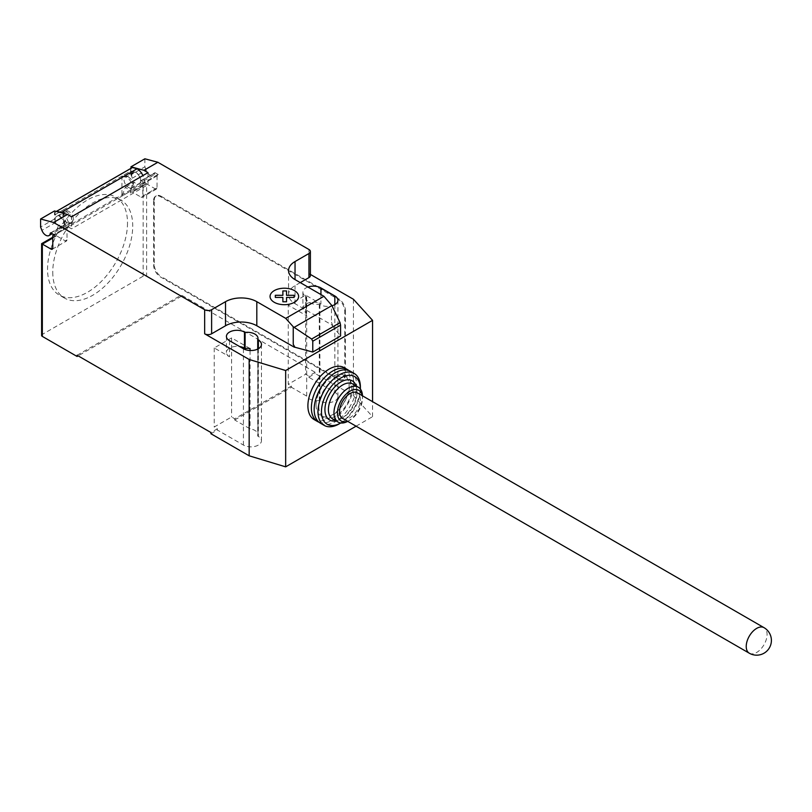 <?xml version="1.0" encoding="UTF-8"?>
<svg xmlns="http://www.w3.org/2000/svg" width="812" height="812" viewBox="0 0 812 812"><rect width="100%" height="100%" fill="white"/><g stroke="black" fill="none" stroke-linecap="round" stroke-linejoin="round"><path stroke-width="0.61" stroke-dasharray="4.06 3.04" d="M342.593 418.403A14.748 8.516 120 0 0 353.951 414.455A14.748 8.516 120 0 0 360.386 399.616A14.748 8.516 120 0 0 357.341 392.866M319.045 422.26A29.983 17.316 120 0 0 341.598 412.557A29.983 17.316 120 0 0 353.788 383.355A29.983 17.316 120 0 0 348.906 370.546M314.112 419.56A29.983 17.316 120 0 0 337.224 411.532A29.983 17.316 120 0 0 350.307 381.356A29.983 17.316 120 0 0 344.095 367.623M347.475 421.235A17.702 10.221 120 0 0 349.962 420.088A17.702 10.221 120 0 0 362.477 398.408L362.477 396.408A20.158 11.632 120 0 0 362.467 395.83M347.719 421.367A20.158 11.632 120 0 0 348.226 421.093A20.158 11.632 120 0 0 362.477 396.408M332.585 418.88A20.158 11.632 120 0 0 342.664 417.875A20.158 11.632 120 0 0 356.915 393.191L356.915 391.181A22.614 13.053 120 0 0 356.133 385.923M335.975 420.829A22.614 13.053 120 0 0 340.928 418.88A22.614 13.053 120 0 0 356.915 391.181M360.386 389.181L360.386 389.039A27.527 15.895 120 0 1 360.386 389.181A27.527 15.895 120 0 1 340.928 422.89L340.807 422.961A27.527 15.895 120 0 0 340.928 422.89M339.183 423.894A29.983 17.316 120 0 0 360.386 387.172M320.375 423.174A29.983 17.316 120 0 0 343.476 415.145A29.983 17.316 120 0 0 356.57 384.969A29.983 17.316 120 0 0 350.358 371.236M318.852 406.741A23.345 13.479 120 0 0 323.683 417.429A23.345 13.479 120 0 0 341.679 411.176A23.345 13.479 120 0 0 351.87 387.669A23.345 13.479 120 0 0 347.039 376.981A23.345 13.479 120 0 0 329.043 383.244A23.345 13.479 120 0 0 318.852 406.741M316.071 405.137A23.345 13.479 120 0 0 320.913 415.825A23.345 13.479 120 0 0 338.898 409.563A23.345 13.479 120 0 0 349.089 386.065A23.345 13.479 120 0 0 344.258 375.377A23.345 13.479 120 0 0 326.262 381.64A23.345 13.479 120 0 0 316.071 405.137M362.477 398.408A17.702 10.221 120 0 0 362.223 395.688M356.915 393.191A20.158 11.632 120 0 0 352.743 383.964M127.504 223.006A56.535 32.642 -60 0 1 102.83 279.907A56.535 32.642 -60 0 1 59.256 295.06A56.535 32.642 -60 0 1 47.543 269.178A56.535 32.642 -60 0 1 62.636 224.335A56.535 32.642 -60 0 1 115.791 197.123A56.535 32.642 -60 0 1 127.504 223.006M52.76 272.182A56.535 32.642 120 0 0 64.473 298.065A56.535 32.642 120 0 0 108.037 282.921A56.535 32.642 120 0 0 132.721 226.02A56.535 32.642 120 0 0 121.008 200.138A56.535 32.642 120 0 0 67.843 227.35A56.535 32.642 120 0 0 52.76 272.182M128.54 177.057A6.394 3.695 -120 0 0 125.342 176.742A6.394 3.695 -120 0 0 124.368 181.858A6.394 3.695 -120 0 0 128.54 187.491A6.394 3.695 -120 0 0 131.737 187.805A6.394 3.695 -120 0 0 132.721 182.69A6.394 3.695 -120 0 0 128.54 177.057M144.881 158.797L144.881 166.815L130.976 174.844L132.275 178.204A6.394 3.695 60 0 1 132.995 172.327A6.394 3.695 60 0 1 136.193 172.641A6.394 3.695 60 0 1 140.669 181.137L154.574 173.108A0.985 0.568 60 0 1 155.265 172.814L158.787 174.844A2.456 1.421 -120 0 0 157.558 174.722A2.456 1.421 -120 0 0 157.041 175.849L157.041 187.897A2.456 1.421 60 0 1 156.533 189.013A2.456 1.421 60 0 1 155.305 188.891L146.617 183.877L146.617 276.192A2.456 1.421 0 0 0 143.145 276.192L42.336 334.392A2.456 1.421 0 0 0 41.615 335.397M144.881 166.815L146.18 170.175A6.394 3.695 -120 0 0 150.098 175.047A6.394 3.695 -120 0 0 153.285 175.362A6.394 3.695 -120 0 0 154.574 173.108M67.366 222.813A6.394 3.695 -120 0 0 70.563 223.127A6.394 3.695 -120 0 0 71.537 218.012A6.394 3.695 -120 0 0 67.366 212.379A6.394 3.695 -120 0 0 64.168 212.064A6.394 3.695 -120 0 0 63.194 217.18A6.394 3.695 -120 0 0 67.366 222.813M54.505 210.968L54.505 218.996L55.805 222.346A6.394 3.695 60 0 1 56.525 216.469A6.394 3.695 60 0 1 59.723 216.794A6.394 3.695 60 0 1 64.199 225.289A0.985 0.568 60 0 1 64.889 224.995L71.537 228.832L71.537 216.794M63.387 227.553L72.075 222.539A6.638 3.827 60 0 0 72.816 216.428A6.638 3.827 60 0 0 67.538 210.856L63.539 209.78L54.851 214.804L58.85 215.87A6.638 3.827 60 0 1 64.128 221.443A6.638 3.827 60 0 1 63.387 227.553A6.638 3.827 60 0 1 58.332 225.837L54.851 234.861L54.851 236.86A2.456 1.421 60 0 1 55.358 235.734A2.456 1.421 60 0 1 56.586 235.856L65.275 240.87A2.456 1.421 -120 0 0 66.513 240.991A2.456 1.421 -120 0 0 67.02 239.865L67.02 227.827A2.456 1.421 60 0 1 67.528 226.7A2.456 1.421 60 0 1 68.756 226.822L144.536 183.076L144.536 181.868A10.81 6.242 -120 0 0 142.942 175.565M54.505 235.054L68.756 226.822L68.756 225.624L144.536 181.868M72.075 222.539A6.638 3.827 60 0 1 67.02 220.823L58.332 225.837M54.505 218.996L40.6 227.025M148.007 172.641L148.007 184.679L71.537 228.832M148.007 184.679L144.881 182.873L158.787 174.844M131.879 167.851A7.369 4.253 -120 0 0 130.63 171.038L121.942 176.072L125.941 177.138A6.638 3.827 60 0 1 131.219 182.71A6.638 3.827 60 0 1 130.468 188.82A6.638 3.827 60 0 1 125.413 187.105L121.942 196.128L130.63 191.104L130.63 193.114A2.456 1.421 -120 0 1 131.138 191.987L144.881 184.05L146.617 183.877L132.366 192.109L141.055 197.123L155.305 188.891M130.468 188.82L139.156 183.806A6.638 3.827 -120 0 1 134.102 182.091L125.413 187.105M139.156 183.806A6.638 3.827 -120 0 0 139.908 177.696A6.638 3.827 -120 0 0 134.63 172.124L130.63 171.048L54.851 214.784A7.369 4.253 60 0 1 56.302 211.455M155.265 172.814L141.359 180.843L144.536 183.076A2.456 1.421 -120 0 0 143.308 182.954A2.456 1.421 -120 0 0 142.79 184.08L142.79 196.118A2.456 1.421 60 0 1 142.283 197.245A2.456 1.421 60 0 1 141.055 197.123M62.067 212.998A10.81 6.242 60 0 1 68.756 225.624M141.359 180.843A0.985 0.568 -120 0 0 140.669 181.137M130.976 174.844L130.976 168.338M54.851 234.861L63.539 229.837L67.02 220.823M63.539 229.837L63.539 209.78M121.942 176.072L121.942 196.128M132.366 192.109A2.456 1.421 -120 0 0 131.138 191.987M134.102 182.091L130.63 191.104M143.145 276.192L143.145 185.887L144.881 184.05M41.615 243.671L42.336 244.087L42.336 334.392M153.57 200.737L153.57 264.956A9.835 5.674 -120 0 0 160.522 276.993L337.792 379.346A9.835 5.674 -120 0 0 342.715 379.833A9.835 5.674 -120 0 0 344.745 375.337L344.745 311.108A9.835 5.674 -120 0 0 337.792 299.07L160.522 196.727A9.835 5.674 -120 0 0 155.61 196.24A9.835 5.674 -120 0 0 153.57 200.737L154.26 200.331L154.26 264.56A9.835 5.674 -120 0 0 161.212 276.598L160.522 276.993M160.522 196.727L161.212 196.321A9.835 5.674 -120 0 0 156.3 195.834A9.835 5.674 -120 0 0 154.26 200.331M337.792 379.346L338.492 378.94L161.212 276.598M161.212 196.321L338.492 298.674L337.792 299.07M344.745 311.108L345.445 310.712A9.835 5.674 -120 0 0 338.492 298.674M345.445 310.712L345.445 374.931L344.745 375.337M338.492 378.94A9.835 5.674 -120 0 0 343.405 379.427A9.835 5.674 -120 0 0 345.445 374.931M300.257 282.617L295.04 285.621A22.117 12.769 0 0 0 288.565 294.654A22.117 12.769 0 0 0 295.04 303.688L332.585 325.358L331.469 322.262L331.469 304.683M331.469 322.262L332.585 325.135M332.179 325.592L340.573 335.995M310.387 274.415L308.946 273.583A4.913 2.842 180 0 1 310.387 275.593M307.931 287.052A10.566 6.1 0 0 0 302.896 292.249A10.566 6.1 0 0 0 305.992 296.563L306.632 296.928A10.566 6.1 0 0 0 306.368 298.268A10.566 6.1 0 0 0 319.258 304.226L319.898 304.591A10.566 6.1 0 0 0 331.986 305.769M306.703 396.114L306.703 315.838L288.26 305.19L288.26 384.259L291.396 386.065L291.396 387.273L306.703 396.114A10.566 6.1 0 0 0 319.258 400.549L319.898 400.915A10.566 6.1 0 0 0 331.418 402.244A10.566 6.1 0 0 0 337.934 396.601A10.566 6.1 0 0 0 334.838 392.287L308.773 377.235L308.773 376.037L305.647 374.23L288.26 384.259M291.396 386.065L234.729 418.779L231.603 416.972L214.226 427.01L217.352 428.817L210.927 432.532M77.099 355.26L181.38 295.06L181.38 296.258L146.617 276.192M353.443 299.273L353.443 395.606L315.198 373.53L315.198 372.322L181.38 295.06M315.198 372.322L308.773 376.037M306.632 296.928L306.632 312.985L305.992 312.62A10.566 6.1 180 0 1 302.896 308.306A10.566 6.1 180 0 1 309.423 302.663A10.566 6.1 180 0 1 320.943 303.992L320.943 294.553M306.703 315.838A10.566 6.1 180 0 1 306.368 314.325A10.566 6.1 180 0 1 306.632 312.985M319.258 304.226L319.258 400.549M257.729 349.079L257.729 436.074A10.566 6.1 0 0 0 257.993 434.735A10.566 6.1 0 0 0 250.045 428.827L234.729 419.987L234.729 418.779M250.045 350.51L250.045 428.827M229.522 340.715L229.522 356.772L214.226 347.942L231.603 337.904L250.045 348.551M231.603 337.904L231.603 416.972M217.352 428.817L217.352 430.015L243.427 445.067A10.566 6.1 0 0 0 254.938 446.397A10.566 6.1 0 0 0 261.464 440.754A10.566 6.1 0 0 0 258.368 436.44L257.729 436.074M214.226 347.942L214.226 427.01M288.26 305.19L305.647 295.162L320.943 303.992M305.647 295.162L305.647 374.23M229.522 356.772A10.566 6.1 180 0 1 226.426 352.449A10.566 6.1 180 0 1 239.621 346.541M234.729 419.987L291.396 387.273M181.38 296.258L78.145 355.869M308.773 377.235L315.198 373.53M210.927 433.73L217.352 430.015M353.443 395.606L372.556 416.678L372.556 401.656M356.072 426.188L372.556 416.678M749.283 653.203A14.748 8.516 120 0 0 756.652 652.472A14.748 8.516 120 0 0 767.076 634.416A14.748 8.516 120 0 0 764.031 627.666M132.275 178.204L146.18 170.175M50.892 232.973L64.199 225.289M67.02 227.827L52.77 236.059M65.275 240.87L67.02 239.865M64.889 224.995L50.983 233.024M67.538 210.856L58.85 215.87M55.805 222.346L41.899 230.375M134.63 172.124L125.941 177.138M157.041 187.897L142.79 196.118M157.041 175.849L142.79 184.08M143.145 185.887L130.63 193.114M54.851 236.86L42.336 244.087M52.77 238.068L56.586 235.856M153.57 264.956L154.26 264.56M308.946 273.583L308.946 249.497M295.04 303.688L295.04 285.621M319.898 304.591L319.898 400.915M334.838 304.591L334.838 392.287M243.427 348.744L243.427 445.067M258.368 348.744L258.368 436.44M305.992 296.563L305.992 312.62M349.962 420.088L348.226 421.093M342.664 417.875L340.928 418.88M320.913 415.825L323.683 417.429M344.258 375.377L347.039 376.981M64.473 298.065L59.256 295.06M132.995 172.327L125.342 176.742M70.563 223.127L52.201 233.724M67.528 226.7L53.785 234.638M52.252 249.223L66.513 240.991M50.486 232.973L64.392 224.944M56.525 216.469L64.168 212.064M156.533 189.013L142.283 197.245M157.558 174.722L143.308 182.954M140.862 180.792L154.767 172.763M153.285 175.362L131.737 187.805M121.008 200.138L115.791 197.123M52.77 237.236L55.358 235.734M156.3 195.834L155.61 196.24M288.565 294.654L288.565 270.579M306.368 298.268L306.368 314.325M337.934 300.278L337.934 396.601M257.993 338.401L257.993 434.735M226.426 336.401L226.426 352.449M261.464 344.43L261.464 440.754M302.896 292.249L302.896 308.306M343.405 379.427L342.715 379.833"/><path stroke-width="1.22" d="M764.031 627.666L357.341 392.866A14.748 8.516 120 0 0 345.973 396.814A14.748 8.516 120 0 0 339.538 411.654A14.748 8.516 120 0 0 342.593 418.403L749.283 653.203A14.748 14.748 0 0 0 771.4 640.435A14.748 14.748 0 0 0 764.031 627.666A14.748 8.516 120 0 0 756.652 628.397A14.748 8.516 120 0 0 746.228 646.453A14.748 8.516 120 0 0 749.283 653.203M348.906 370.546A29.983 17.316 120 0 0 347.577 369.633A29.983 17.316 120 0 0 324.465 377.661A29.983 17.316 120 0 0 311.382 407.847A29.983 17.316 120 0 0 317.593 421.57A29.983 17.316 120 0 0 319.045 422.26M347.577 369.633L344.095 367.623A29.983 17.316 120 0 0 320.994 375.662A29.983 17.316 120 0 0 307.9 405.838A29.983 17.316 120 0 0 314.112 419.56L317.593 421.57M362.223 395.688A17.702 10.221 120 0 0 348.713 391.983A17.702 10.221 120 0 0 337.447 412.861A17.702 10.221 120 0 0 347.475 421.235M362.467 395.83A20.158 11.632 120 0 0 358.305 387.182A20.158 11.632 120 0 0 342.776 392.582A20.158 11.632 120 0 0 333.976 412.861A20.158 11.632 120 0 0 338.147 422.088A20.158 11.632 120 0 0 347.719 421.367M358.305 387.182L352.743 383.964A20.158 11.632 120 0 0 337.213 389.364A20.158 11.632 120 0 0 328.413 409.644A20.158 11.632 120 0 0 332.585 418.88L338.147 422.088M356.133 385.923A22.614 13.053 120 0 0 338.421 383.629A22.614 13.053 120 0 0 324.932 409.644A22.614 13.053 120 0 0 335.975 420.829M360.386 389.039L360.386 387.172A29.983 17.316 120 0 0 354.184 373.449A29.983 17.316 120 0 0 331.073 381.478A29.983 17.316 120 0 0 317.979 411.654A29.983 17.316 120 0 0 324.191 425.386A29.983 17.316 120 0 0 339.183 423.894L340.807 422.961A27.527 15.895 120 0 1 321.461 411.654A27.527 15.895 120 0 1 340.867 377.976A27.527 15.895 120 0 1 360.386 389.039M354.184 373.449L350.358 371.236A29.983 17.316 120 0 0 327.246 379.275A29.983 17.316 120 0 0 314.163 409.451A29.983 17.316 120 0 0 320.375 423.174L324.191 425.386M52.77 238.068L42.336 244.087L41.615 243.671L41.615 335.397A2.456 1.421 0 0 0 42.336 336.401L42.336 244.087L51.024 249.101A2.456 1.421 -120 0 0 52.252 249.223A2.456 1.421 -120 0 0 52.77 248.096L52.77 236.059A2.456 1.421 60 0 1 53.277 234.932A2.456 1.421 60 0 1 54.505 235.054L50.983 233.024A0.985 0.568 -120 0 0 50.293 233.318A6.394 3.695 60 0 1 49.004 235.571A6.394 3.695 60 0 1 45.817 235.257A6.394 3.695 60 0 1 41.899 230.375L40.6 227.025L40.6 218.996L53.572 222.478L67.477 214.449L54.505 210.968L40.6 218.996M331.895 305.576L340.055 322.628L340.573 325.165L312.772 341.213L311.646 339.03L293.233 326.759L285.702 318.365L323.937 296.289L331.895 305.576L294.147 327.368M311.646 339.03L340.055 322.628M340.573 325.165L340.573 335.995L313.99 351.352L312.772 352.053L312.772 341.213M312.772 352.053L294.756 347.201L293.233 344.339L293.233 326.759M293.233 344.339L294.756 346.978M285.702 318.365L256.805 301.678L256.805 325.764L294.35 347.211M157.853 162.268L144.881 158.797L130.976 166.815L143.947 170.297L157.853 162.268L308.946 249.497A4.913 2.842 180 0 1 310.387 251.507A4.913 2.842 180 0 1 308.946 253.517L295.04 261.545A22.117 12.769 0 0 0 288.565 270.579A22.117 12.769 0 0 0 295.04 279.602L323.937 296.289M143.947 170.297L148.007 172.641L71.537 216.794L67.477 214.449M256.805 301.678A22.117 12.769 0 0 0 225.523 301.678L211.617 309.707A4.913 2.842 180 0 1 204.665 309.707L53.572 222.478M142.942 175.565A10.81 6.242 -120 0 0 137.106 168.754L132.457 167.516L56.678 211.262L61.326 212.5L137.106 168.754M61.326 212.5A10.81 6.242 60 0 1 62.067 212.998M132.457 167.516A7.369 4.253 -120 0 0 132.153 167.658A7.369 4.253 -120 0 0 131.879 167.851M130.976 168.338L130.976 166.815M256.805 325.764A22.117 12.769 0 0 0 225.523 325.764L211.617 333.793A4.913 2.842 180 0 1 204.665 333.793L204.665 309.707M310.387 274.415L353.443 299.273L372.556 320.344L285.662 370.516L249.162 359.472L204.665 333.793M310.387 251.507L310.387 275.593A4.913 2.842 180 0 1 308.946 277.602L300.257 282.617M257.729 339.741A10.566 6.1 0 0 0 257.993 338.401A10.566 6.1 0 0 0 245.102 332.453L244.463 332.088A10.566 6.1 0 0 0 232.953 330.758A10.566 6.1 0 0 0 226.426 336.401A10.566 6.1 0 0 0 229.522 340.715L243.427 348.744A10.566 6.1 0 0 0 254.938 350.063A10.566 6.1 0 0 0 261.464 344.43A10.566 6.1 0 0 0 258.368 340.106L257.729 339.741L257.729 349.079M331.986 305.769A10.566 6.1 0 0 0 337.934 300.278A10.566 6.1 0 0 0 334.838 295.964L320.943 287.935A10.566 6.1 0 0 0 307.931 287.052M42.336 336.401L77.099 356.468L77.099 355.26L210.927 432.532L210.927 433.73L249.162 455.806L285.662 466.849L356.072 426.188M245.102 332.453L245.102 348.51A10.566 6.1 180 0 1 250.045 348.551L250.045 350.51M249.162 359.472L249.162 455.806M239.621 346.541A10.566 6.1 180 0 1 244.463 348.135L245.102 348.51M78.145 355.869L77.099 356.468M372.556 320.344L372.556 401.656M285.662 370.516L285.662 466.849M275.319 297.415L275.309 295.294L282.88 295.304L282.87 290.929L286.545 290.929L286.545 295.304L294.117 295.304L294.106 297.415L286.545 297.415L286.545 301.79L282.88 301.79L282.88 297.425L275.319 297.415M274.243 302.287A14.281 8.242 0 0 0 298.136 298.593A14.281 8.242 0 0 0 280.647 288.493A14.281 8.242 0 0 0 274.243 302.287M50.293 233.318L50.892 232.973M52.77 248.096L51.024 249.101M308.946 277.602L308.946 253.517M211.617 333.793L211.617 309.707M225.523 325.764L225.523 301.678M295.04 279.602L295.04 261.545M334.838 295.964L334.838 304.591M320.943 294.553L320.943 287.935M244.463 332.088L244.463 348.135M258.368 340.106L258.368 348.744M52.201 233.724L49.004 235.571M53.785 234.638L53.277 234.932M132.153 167.658L56.383 211.404M41.615 243.671L52.77 237.236"/></g></svg>

